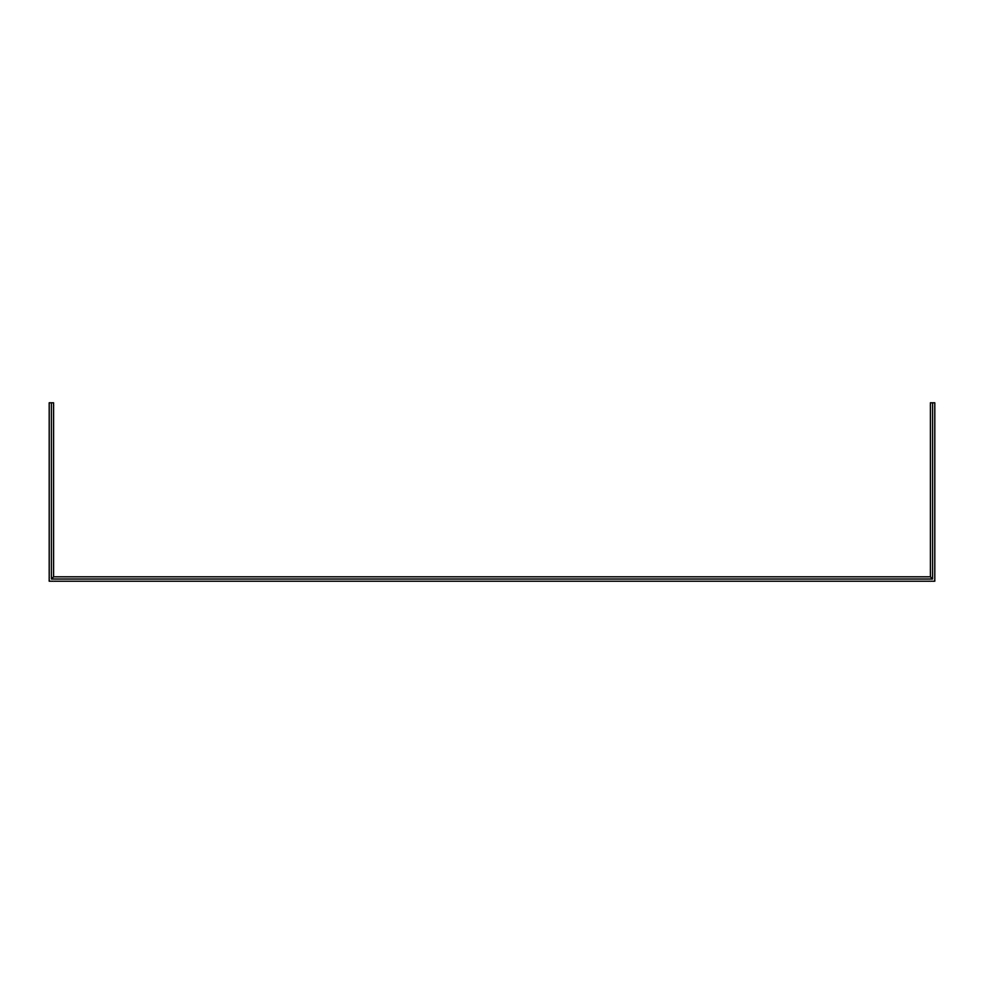 <?xml version="1.0" encoding="UTF-8"?>
<svg xmlns="http://www.w3.org/2000/svg" width="984" height="984" viewBox="0 0 984 984"><rect width="100%" height="100%" fill="white"/><g stroke="black" fill="none" stroke-linecap="round" stroke-linejoin="round"><path stroke-width="1.48" d="M930.397 402.776L934.8 402.776L934.8 581.224L49.2 581.224L49.2 402.776L53.603 402.776L53.603 576.821L930.397 576.821L930.397 402.776M51.402 402.776L51.402 579.023L932.598 579.023L932.598 402.776M53.603 576.821L51.402 579.023M930.397 576.821L932.598 579.023"/></g></svg>
